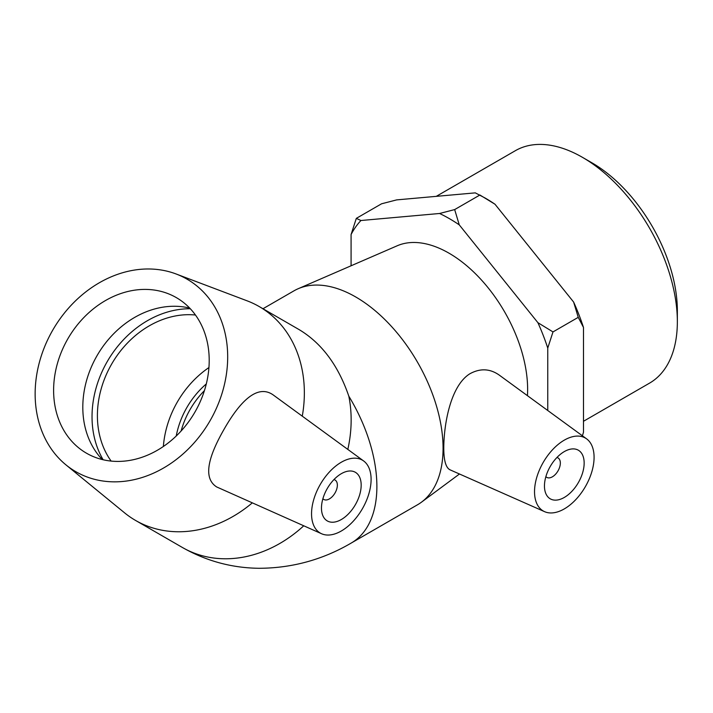 <?xml version="1.0" encoding="UTF-8"?>
<svg xmlns="http://www.w3.org/2000/svg" width="713" height="713" viewBox="0 0 713 713"><rect width="100%" height="100%" fill="white"/><g stroke="black" fill="none" stroke-linecap="round" stroke-linejoin="round"><path stroke-width="1.07" d="M677.35 321.697L677.35 310.743A120.782 69.731 -120 0 0 591.95 162.822L582.459 157.341A134.196 77.476 60 0 1 677.35 321.697A134.196 77.476 60 0 1 649.552 383.131L583.484 421.285M436.285 196.342L515.356 150.693A134.196 77.476 60 0 1 582.459 157.341M578.243 317.338L552.994 331.919L537.896 322.677L459.27 224.871L454.662 209.586L479.911 195.006L495 204.239L573.626 302.054L578.243 317.338L583.484 327.454L583.484 432.283L582.405 435.803M547.753 410.501L547.753 348.078L552.994 331.919M454.662 209.586L439.565 213.49L360.938 220.513L356.322 218.365L381.571 203.793L396.669 199.89L475.295 192.867L485.152 198.036A153.17 88.43 -120 0 1 495 204.239M356.322 218.365L351.081 234.532L351.081 265.78M583.484 327.454A153.17 88.43 -120 0 0 573.626 302.054M351.081 234.532A153.17 88.43 60 0 1 360.938 220.513M439.565 213.49A153.17 88.43 60 0 1 459.27 224.871M537.896 322.677A153.17 88.43 60 0 1 547.753 348.078M556.924 457.496A11.23 6.479 -60 0 1 558.012 457.915A11.23 6.479 -60 0 1 558.012 470.883A11.23 6.479 -60 0 1 546.782 477.371A11.23 6.479 -60 0 1 545.873 476.64M333.951 479.582A11.23 6.479 -60 0 1 335.03 480.001A11.23 6.479 -60 0 1 335.03 492.968A11.23 6.479 -60 0 1 323.8 499.456A11.23 6.479 -60 0 1 322.9 498.726M111.139 461.088A89.838 73.35 120 0 1 111.683 364.022A89.838 73.35 120 0 1 195.469 315.021M163.366 446.481A89.838 73.35 120 0 1 208.936 367.551M206.307 383.924A76.362 62.343 -60 0 0 186.904 407.453A76.362 62.343 -60 0 0 176.227 436.017M355.359 504.715A28.074 16.212 -60 0 1 327.285 520.918A28.074 16.212 -60 0 1 327.285 488.503A28.074 16.212 -60 0 1 355.359 472.291A28.074 16.212 -60 0 1 355.359 504.715M320.271 484.448A42.112 24.313 -60 0 1 363.639 460.963A42.112 24.313 -60 0 1 362.382 508.761A42.112 24.313 -60 0 1 321.616 533.761A42.112 24.313 -60 0 1 319.246 532.424A42.112 24.313 -60 0 1 320.271 484.448M252.135 503.013A123.518 100.854 120 0 1 135.622 520.472A123.518 100.854 120 0 1 124.597 512.861L65.908 464.831A111.175 90.774 120 0 1 52.807 330.03A111.175 90.774 120 0 1 176.102 273.979A111.175 90.774 120 0 1 210.023 420.795A111.175 90.774 120 0 1 65.908 464.831M176.102 273.979L247.037 300.797A123.518 100.854 120 0 1 259.149 306.528A123.518 100.854 120 0 1 302.276 416.169M259.149 306.528L299.148 329.629C321.679 343.158 338.229 365.341 348.817 396.187A123.518 100.854 120 0 1 347.819 449.413M321.616 533.761L216.69 486.952C201.387 477.264 210.388 453.138 224.23 428.994C239.131 402.89 257.393 382.524 274.104 395.608M103.127 459.76A96.041 78.412 120 0 1 107.298 361.491A96.041 78.412 120 0 1 190.318 308.747M102.298 459.555A89.838 73.35 120 0 1 98.67 455.447A89.838 73.35 120 0 1 97.084 355.591A89.838 73.35 120 0 1 184.355 307.045A89.838 73.35 120 0 1 189.72 308.123M194.934 412.087A89.838 73.35 120 0 1 86.496 453.21A89.838 73.35 120 0 1 67.887 338.737A89.838 73.35 120 0 1 176.325 297.615A89.838 73.35 120 0 1 194.934 412.087M544.456 485.981A28.074 16.212 -60 0 1 556.71 457.728A28.074 16.212 -60 0 1 578.341 450.206A28.074 16.212 -60 0 1 578.341 482.621A28.074 16.212 -60 0 1 550.267 498.833A28.074 16.212 -60 0 1 544.456 485.981M594.081 457.327A42.112 24.313 -60 0 1 576.541 498.797A42.112 24.313 -60 0 1 544.589 511.667A42.112 24.313 -60 0 1 536.729 477.478A42.112 24.313 -60 0 1 565.792 439.324A42.112 24.313 -60 0 1 586.621 438.869A42.112 24.313 -60 0 1 594.081 457.327M544.589 511.667L450.09 469.849C445.857 467.817 443.753 460.455 443.78 447.746C443.932 423.513 450.705 385.599 469.903 373.755C480.17 368.14 489.929 368.568 499.18 375.047L586.621 438.869M348.817 396.187A123.518 71.318 -120 0 1 376.883 486.453A123.518 71.318 -120 0 1 351.295 543.003L417.479 504.795A123.518 71.318 -120 0 0 421.436 502.202A123.518 71.318 -120 0 0 443.067 448.245A123.518 71.318 -120 0 0 391.802 326.804A123.518 71.318 -120 0 0 298.186 288.72A123.518 71.318 -120 0 0 293.961 290.842L262.972 308.738M527.433 395.67A111.175 64.188 -120 0 0 527.629 389.343A111.175 64.188 -120 0 0 481.489 280.04A111.175 64.188 -120 0 0 397.239 245.762L298.186 288.72M303.702 525.829A123.518 100.854 120 0 1 182.421 547.495C206.209 561.015 231.725 567.949 258.971 568.288C291.974 568.172 322.748 559.741 351.304 543.003M181.111 431.009A76.362 62.343 120 0 1 204.408 390.662M335.03 480.001L334.076 479.457M323.8 499.456L322.846 498.904M135.622 520.472L182.421 547.495M363.639 460.963L274.104 395.599M558.012 457.915L557.058 457.372M546.782 477.371L545.828 476.819M459.466 474.002L421.436 502.202"/></g></svg>
